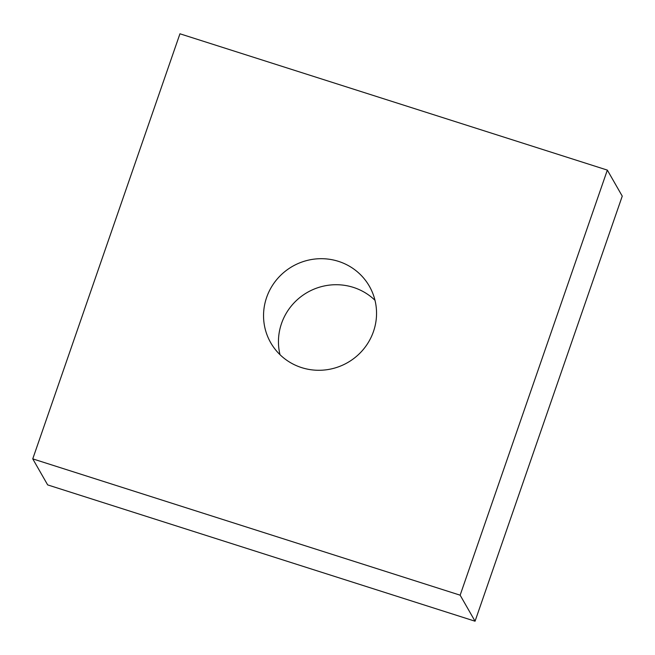 <?xml version="1.0" encoding="UTF-8"?>
<svg xmlns="http://www.w3.org/2000/svg" width="655" height="655" viewBox="0 0 655 655"><rect width="100%" height="100%" fill="white"/><g stroke="black" fill="none" stroke-linecap="round" stroke-linejoin="round"><path stroke-width="0.98" d="M280.012 354.699A56.846 55.454 150.2 0 1 296.961 300.023A56.846 55.454 150.2 0 1 353.356 287.381A56.846 55.454 150.2 0 1 374.988 300.301M338.447 261.353A56.846 55.454 150.2 0 1 369.371 286.235A56.846 55.454 150.2 0 1 363.394 349.361A56.846 55.454 150.2 0 1 301.644 367.619A56.846 55.454 150.2 0 1 270.72 342.737A56.846 55.454 150.2 0 1 276.705 279.611A56.846 55.454 150.2 0 1 338.447 261.353M179.945 33.79L607.341 170.103L460.146 595.182L32.75 458.868L179.945 33.79M460.146 595.182L475.055 621.21L622.25 196.132L607.341 170.103M475.055 621.21L47.659 484.897L32.75 458.868"/></g></svg>
